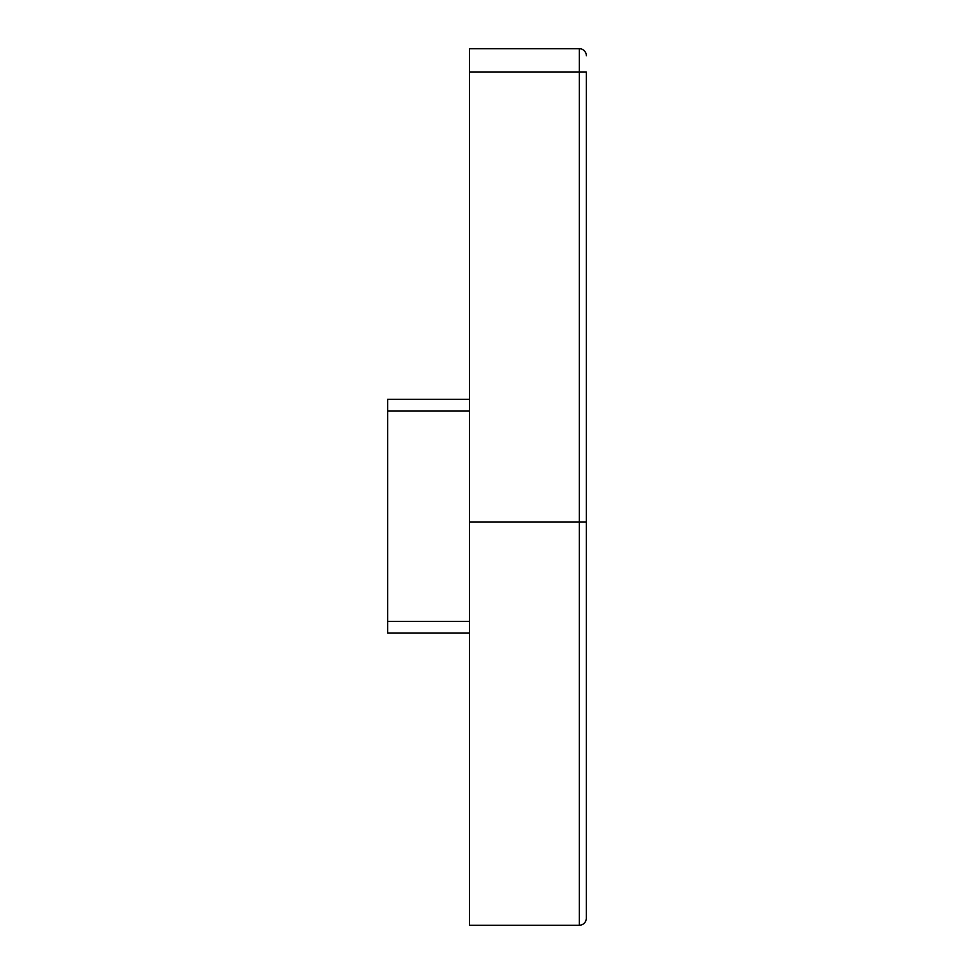 <?xml version="1.0" encoding="UTF-8"?>
<svg xmlns="http://www.w3.org/2000/svg" width="974" height="974" viewBox="0 0 974 974"><rect width="100%" height="100%" fill="white"/><g stroke="black" fill="none" stroke-linecap="round" stroke-linejoin="round"><path stroke-width="1.46" d="M469.468 72.076L469.468 48.7L579.335 48.7L579.335 72.076L586.348 72.076L586.348 522.064L579.335 522.064L579.335 72.076L469.468 72.076L469.468 925.3L579.335 925.3L579.335 522.064L469.468 522.064M586.348 522.064L586.348 918.287C585.934 922.548 583.596 924.886 579.335 925.3M469.468 633.1L387.652 633.1L387.652 399.34L469.468 399.34M579.335 48.7A7.013 7.013 0 0 1 586.348 55.713A7.013 7.013 0 0 0 579.335 48.7A7.013 7.013 0 0 1 586.348 55.713A7.013 7.013 0 0 0 579.335 48.7M387.652 621.412L469.468 621.412M469.468 411.028L387.652 411.028"/></g></svg>
